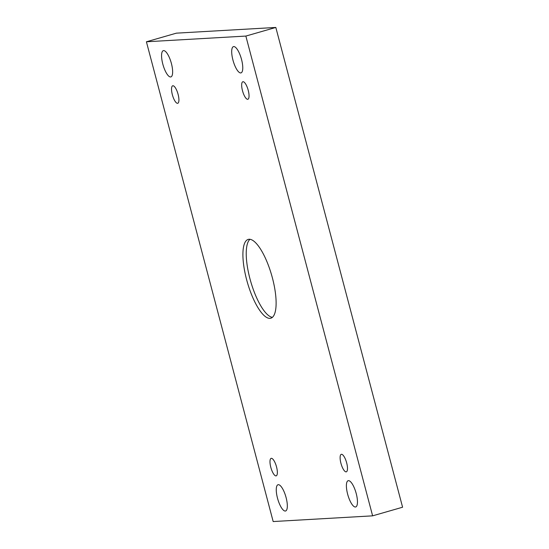 <?xml version="1.0" encoding="UTF-8"?>
<svg xmlns="http://www.w3.org/2000/svg" width="549" height="549" viewBox="0 0 549 549"><rect width="100%" height="100%" fill="white"/><g stroke="black" fill="none" stroke-linecap="round" stroke-linejoin="round"><path stroke-width="0.82" d="M146.411 41.779L273.176 521.55L372.62 515.84L245.856 36.069L146.411 41.779L176.38 33.16L275.824 27.45L402.589 507.221L372.62 515.84M346.673 462.917A9.107 2.814 74 0 1 346.316 471.831A9.107 2.814 74 0 1 341.094 463.857A9.107 2.814 74 0 1 341.279 454.325A9.107 2.814 74 0 1 346.673 462.917M248.23 90.345A9.107 2.814 74 0 1 247.874 99.266A9.107 2.814 74 0 1 242.651 91.285A9.107 2.814 74 0 1 242.843 81.753A9.107 2.814 74 0 1 248.23 90.345M178.102 94.373A9.107 2.814 74 0 1 177.746 103.287A9.107 2.814 74 0 1 172.523 95.313A9.107 2.814 74 0 1 172.715 85.781A9.107 2.814 74 0 1 178.102 94.373M276.545 466.945A9.107 2.814 74 0 1 276.181 475.859A9.107 2.814 74 0 1 270.966 467.885A9.107 2.814 74 0 1 271.151 458.353A9.107 2.814 74 0 1 276.545 466.945M278.309 484.685A13.663 4.22 -106 0 0 278.02 484.733A13.663 4.22 -106 0 0 277.739 499.027A13.663 4.22 -106 0 0 285.569 510.995A13.663 4.22 -106 0 0 285.981 497.154A13.663 4.22 -106 0 0 278.309 484.685M163.623 50.604A13.663 4.22 -106 0 0 163.328 50.652A13.663 4.22 -106 0 0 163.046 64.947A13.663 4.22 -106 0 0 170.883 76.915A13.663 4.22 -106 0 0 171.295 63.073A13.663 4.22 -106 0 0 163.623 50.604M348.443 480.656A13.663 4.22 -106 0 0 348.148 480.704A13.663 4.22 -106 0 0 347.867 494.999A13.663 4.22 -106 0 0 355.697 506.967A13.663 4.22 -106 0 0 356.109 493.126A13.663 4.22 -106 0 0 348.443 480.656M233.75 46.576A13.663 4.22 -106 0 0 233.462 46.624A13.663 4.22 -106 0 0 233.174 60.918A13.663 4.22 -106 0 0 241.011 72.887A13.663 4.22 -106 0 0 241.423 59.045A13.663 4.22 -106 0 0 233.75 46.576M246.583 279.551A40.99 12.668 74 0 1 248.189 239.412A40.99 12.668 74 0 1 271.686 275.31A40.99 12.668 74 0 1 270.835 318.2A40.99 12.668 74 0 1 246.583 279.551M245.856 36.069L275.824 27.45M272.393 317.349A40.99 12.668 74 0 1 249.912 278.597A40.99 12.668 74 0 1 249.96 239.309"/></g></svg>
